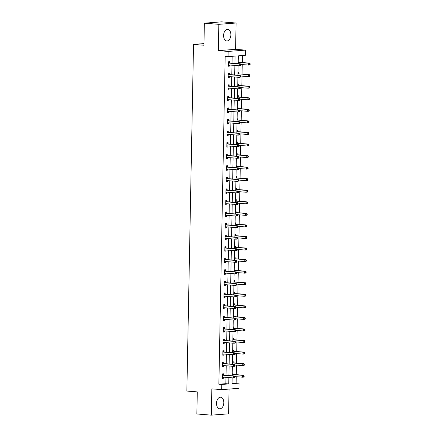 <?xml version="1.0" encoding="UTF-8"?>
<svg xmlns="http://www.w3.org/2000/svg" width="437" height="437" viewBox="0 0 437 437"><rect width="100%" height="100%" fill="white"/><g stroke="black" fill="none" stroke-linecap="round" stroke-linejoin="round"><path stroke-width="0.66" d="M223.81 402.728A5.796 3.622 94.6 0 0 220.641 397.228A5.796 3.622 94.6 0 0 216.534 403.285A5.796 3.622 94.6 0 0 219.707 408.786A5.796 3.622 94.6 0 0 223.81 402.728M230.873 34.889A5.796 3.622 94.6 0 0 227.704 29.383A5.796 3.622 94.6 0 0 223.597 35.441A5.796 3.622 94.6 0 0 226.77 40.941A5.796 3.622 94.6 0 0 230.873 34.889M232.036 383.216L239.023 383.14L238.924 388.329L221.663 389.64L221.767 384.451L228.759 383.921L228.884 377.557M203.97 43.607L193.525 44.405L186.867 391.055L197.284 391.896L196.858 413.981L211.322 415.15L228.584 413.839L229.059 389.077M193.525 44.405L203.937 45.246L204.363 23.161L221.619 21.85L236.084 23.019L218.828 24.335L218.32 50.643L228.158 51.435L245.419 50.124L245.315 55.308L238.323 55.843L238.17 63.665M218.32 50.643L235.581 49.326L236.084 23.019M235.581 49.326L245.419 50.124M236.127 382.905L236.248 376.689M236.286 374.656L236.472 365.13M236.51 363.092L236.696 353.571M236.734 351.534L236.914 342.013M236.952 339.975L237.138 330.448M237.176 328.416L237.357 318.89M237.4 316.852L237.581 307.331M237.619 305.294L237.804 295.773M237.843 293.735L238.023 284.208M238.067 282.176L238.247 272.65M238.285 270.612L238.471 261.091M238.509 259.054L238.689 249.532M238.728 247.495L238.913 237.968M238.952 235.936L239.137 226.41M239.176 224.372L239.356 214.851M239.394 212.814L239.58 203.292M239.618 201.255L239.798 191.728M239.842 189.696L240.022 180.17M240.06 178.132L240.246 168.611M240.284 166.573L240.465 157.052M240.508 155.015L240.689 145.488M240.727 143.456L240.913 133.93M240.951 131.898L241.131 122.371M241.169 120.333L241.355 110.812M241.393 108.775L241.579 99.248M241.617 97.216L241.798 87.69M241.836 85.657L242.022 76.131M242.06 74.093L242.24 64.572M242.284 62.535L242.415 55.532M204.363 23.161L218.828 24.335M238.22 61.022L238.935 60.967L238.913 62.163M238.001 72.58L238.711 72.526L238.689 73.727M237.777 84.139L238.493 84.084L238.465 85.286M237.553 95.698L238.269 95.643L238.247 96.845M237.335 107.262L238.045 107.207L238.023 108.403M237.111 118.82L237.826 118.766L237.804 119.967M236.892 130.379L237.602 130.324L237.581 131.526M236.668 141.938L237.378 141.883L237.357 143.085M236.444 153.502L237.16 153.447L237.138 154.643M236.226 165.06L236.936 165.006L236.914 166.202M236.002 176.619L236.717 176.564L236.69 177.766M235.778 188.178L236.493 188.123L236.472 189.325M235.559 199.742L236.27 199.687L236.248 200.883M235.335 211.3L236.051 211.246L236.024 212.442M235.111 222.859L235.827 222.804L235.805 224.006M234.893 234.418L235.603 234.363L235.581 235.565M234.669 245.982L235.385 245.927L235.363 247.124M234.451 257.54L235.161 257.486L235.139 258.682M234.227 269.099L234.937 269.045L234.915 270.246M234.003 280.658L234.718 280.603L234.696 281.805M233.784 292.222L234.494 292.167L234.472 293.364M233.56 303.781L234.276 303.726L234.248 304.922M233.336 315.339L234.052 315.285L234.03 316.486M233.118 326.898L233.828 326.843L233.806 328.045M232.894 338.457L233.609 338.407L233.582 339.604M232.67 350.021L233.385 349.966L233.363 351.162M232.451 361.579L233.161 361.525L233.139 362.726M232.227 373.138L232.943 373.083L232.921 374.285M234.915 63.403L235.057 56.089L228.059 56.624L225.164 56.389L218.871 384.216L225.869 383.686L225.989 377.322M226.027 375.29L226.213 365.764M226.251 363.731L226.432 354.205M226.475 352.167L226.656 342.646M226.694 340.609L226.879 331.082M226.918 329.05L227.098 319.523M227.142 317.491L227.322 307.965M227.36 305.927L227.546 296.406M227.584 294.369L227.764 284.842M227.803 282.81L227.988 273.283M228.027 271.251L228.212 261.725M228.251 259.687L228.431 250.166M228.469 248.129L228.655 238.602M228.693 236.57L228.873 227.043M228.917 225.011L229.097 215.485M229.135 213.447L229.321 203.926M229.359 201.889L229.54 192.367M229.578 190.33L229.764 180.803M229.802 178.771L229.988 169.245M230.026 167.207L230.206 157.686M230.244 155.648L230.43 146.127M230.468 144.09L230.649 134.563M230.692 132.531L230.873 123.005M230.911 120.967L231.097 111.446M231.135 109.408L231.315 99.887M231.359 97.85L231.539 88.323M231.577 86.291L231.763 76.765M231.801 74.727L231.981 65.206M232.02 63.168L232.156 56.313M229.583 62.873L229.605 61.677L228.442 61.764L228.354 66.211L229.518 66.124L229.54 65.009M229.359 74.432L229.381 73.236L228.218 73.323L228.13 77.77L229.299 77.682L229.321 76.568M229.141 85.996L229.163 84.794L227.994 84.882L227.912 89.328L229.075 89.241L229.097 88.127M228.917 97.555L228.939 96.353L227.775 96.446L227.688 100.892L228.857 100.8L228.873 99.685M228.693 109.113L228.72 107.917L227.551 108.005L227.464 112.451L228.633 112.364L228.655 111.249M228.475 120.672L228.496 119.476L227.327 119.563L227.245 124.01L228.409 123.922L228.431 122.808M228.251 132.236L228.272 131.034L227.109 131.122L227.022 135.568L228.19 135.481L228.212 134.367M228.027 143.795L228.054 142.593L226.885 142.686L226.803 147.132L227.967 147.04L227.988 145.925M227.808 155.353L227.83 154.157L226.661 154.245L226.579 158.691L227.743 158.604L227.764 157.489M227.584 166.912L227.606 165.716L226.442 165.803L226.355 170.25L227.524 170.162L227.546 169.048M227.36 178.476L227.387 177.275L226.219 177.362L226.137 181.808L227.3 181.721L227.322 180.607M227.142 190.035L227.164 188.833L226 188.926L225.913 193.373L227.076 193.28L227.098 192.165M226.918 201.594L226.94 200.397L225.776 200.485L225.689 204.931L226.858 204.844L226.879 203.729M226.699 213.152L226.721 211.956L225.552 212.043L225.47 216.49L226.634 216.402L226.656 215.288M226.475 224.716L226.497 223.515L225.334 223.602L225.246 228.048L226.415 227.961L226.432 226.847M226.251 236.275L226.279 235.073L225.11 235.166L225.022 239.607L226.191 239.52L226.213 238.405M226.033 247.834L226.055 246.637L224.886 246.725L224.804 251.171L225.967 251.078L225.989 249.969M225.809 259.392L225.831 258.196L224.667 258.283L224.58 262.73L225.749 262.642L225.771 261.528M225.585 270.956L225.612 269.755L224.443 269.842L224.361 274.289L225.525 274.201L225.547 273.087M225.366 282.515L225.388 281.313L224.225 281.406L224.137 285.847L225.301 285.76L225.323 284.645M225.142 294.074L225.164 292.877L224.001 292.965L223.913 297.411L225.082 297.318L225.104 296.21M224.924 305.632L224.946 304.436L223.777 304.523L223.695 308.97L224.858 308.883L224.88 307.768M224.7 317.196L224.722 315.995L223.558 316.082L223.471 320.529L224.634 320.441L224.656 319.327M224.476 328.755L224.498 327.553L223.334 327.641L223.247 332.087L224.416 332L224.438 330.885M224.257 340.314L224.279 339.112L223.11 339.205L223.028 343.651L224.192 343.558L224.214 342.444M224.034 351.872L224.055 350.676L222.892 350.764L222.804 355.21L223.973 355.123L223.99 354.008M223.81 363.437L223.837 362.235L222.668 362.322L222.58 366.769L223.749 366.681L223.771 365.567M223.591 374.995L223.613 373.793L222.444 373.881L222.362 378.327L223.525 378.24L223.547 377.126M221.663 389.64L211.83 388.843L211.322 415.15M218.871 384.216L221.767 384.451M228.059 56.624L228.158 51.435M232.14 377.819L232.025 383.67L239.023 383.14M238.132 65.703L237.947 75.23M237.908 77.262L237.728 86.788M237.69 88.82L237.504 98.347M237.466 100.384L237.28 109.906M237.242 111.943L237.062 121.47M237.023 123.502L236.838 133.028M236.799 135.06L236.619 144.587M236.575 146.624L236.395 156.146M236.357 158.183L236.171 167.71M236.133 169.742L235.953 179.268M235.914 181.3L235.729 190.827M235.69 192.864L235.505 202.386M235.467 204.423L235.286 213.944M235.248 215.982L235.062 225.508M235.024 227.54L234.844 237.067M234.8 239.105L234.62 248.626M234.582 250.663L234.396 260.184M234.358 262.222L234.177 271.748M234.134 273.781L233.953 283.307M233.915 285.345L233.729 294.866M233.691 296.903L233.511 306.424M233.473 308.462L233.287 317.989M233.249 320.021L233.063 329.547M233.025 331.585L232.845 341.106M232.806 343.143L232.621 352.664M232.582 354.702L232.402 364.229M232.358 366.261L232.178 375.787M228.922 375.525L229.103 365.998M229.146 363.961L229.327 354.44M229.365 352.402L229.551 342.881M229.589 340.844L229.769 331.317M229.807 329.285L229.993 319.758M230.031 317.721L230.217 308.2M230.255 306.162L230.436 296.641M230.474 294.604L230.66 285.077M230.698 283.045L230.883 273.518M230.922 271.481L231.102 261.96M231.14 259.922L231.326 250.401M231.364 248.363L231.544 238.837M231.588 236.805L231.768 227.278M231.807 225.241L231.992 215.72M232.031 213.682L232.211 204.161M232.249 202.123L232.435 192.597M232.473 190.565L232.659 181.038M232.697 179.006L232.877 169.48M232.916 167.442L233.101 157.921M233.139 155.883L233.32 146.357M233.363 144.325L233.544 134.798M233.582 132.766L233.768 123.239M233.806 121.202L233.986 111.681M234.03 109.643L234.21 100.117M234.248 98.085L234.434 88.558M234.472 86.526L234.653 76.999M234.691 74.962L234.877 65.441M225.869 383.686L228.759 383.921M228.36 66.025L229.518 66.124M228.136 77.589L229.299 77.682M227.912 89.148L229.075 89.241M227.693 100.707L228.857 100.8M227.469 112.265L228.633 112.364M227.245 123.829L228.409 123.922M227.027 135.388L228.19 135.481M226.803 146.947L227.967 147.04M226.585 158.505L227.743 158.604M226.361 170.069L227.524 170.162M226.137 181.628L227.3 181.721M225.918 193.187L227.076 193.28M225.694 204.745L226.858 204.844M225.47 216.31L226.634 216.402M225.252 227.868L226.415 227.961M225.028 239.427L226.191 239.52M224.804 250.985L225.967 251.078M224.585 262.544L225.749 262.642M224.361 274.108L225.525 274.201M224.143 285.667L225.301 285.76M223.919 297.226L225.082 297.318M223.695 308.784L224.858 308.883M223.476 320.348L224.634 320.441M223.252 331.907L224.416 332M223.028 343.466L224.192 343.558M222.81 355.024L223.973 355.123M222.586 366.588L223.749 366.681M222.362 378.147L223.525 378.24M240.787 65.233L240.803 64.49L240.339 64.529L240.323 65.266L240.787 65.233L240.377 65.703L239.208 65.79L228.682 64.938A0.743 0.579 -94.4 0 0 228.464 64.971L228.376 65.009M240.323 65.266L239.208 65.79L239.247 63.939L240.41 63.851L229.884 62.999A0.743 0.579 -94.4 0 1 229.665 62.923L228.431 62.18M228.414 62.961L228.502 63.015A0.743 0.579 -94.4 0 0 228.715 63.086L239.247 63.939L240.339 64.529M229.376 64.993L228.371 65.424M240.803 64.49L240.41 63.851M240.782 64.452L248.538 65.08L248.577 63.228L249.74 63.141L239.208 62.289A0.743 0.579 85.6 0 1 238.995 62.218L238.209 61.743M249.669 63.818L249.653 64.561L250.117 64.523L250.133 63.78L248.577 63.228L238.198 62.387M250.117 64.523L249.707 64.993L248.538 65.08L249.653 64.561M249.74 63.141L250.133 63.78M240.569 76.792L240.579 76.054L240.115 76.087L240.099 76.83L240.569 76.792L240.153 77.262L238.99 77.349L228.458 76.497A0.743 0.579 -94.4 0 0 228.24 76.535L228.158 76.568M240.099 76.83L238.99 77.349L239.023 75.497L240.192 75.41L229.66 74.558A0.743 0.579 -94.4 0 1 229.447 74.487L228.207 73.744M228.196 74.525L228.278 74.574A0.743 0.579 -94.4 0 0 228.491 74.645L239.023 75.497L240.115 76.087M229.152 76.551L228.147 76.988M240.579 76.054L240.192 75.41M240.345 88.35L240.361 87.613L239.891 87.646L239.88 88.389L240.345 88.35L239.935 88.82L238.766 88.908L228.234 88.055A0.743 0.579 -94.4 0 0 228.021 88.094L227.934 88.132M239.88 88.389L238.766 88.908L238.804 87.056L239.968 86.968L229.436 86.116A0.743 0.579 -94.4 0 1 229.223 86.045L227.988 85.302M227.972 86.084L228.054 86.133A0.743 0.579 -94.4 0 0 228.272 86.204L238.804 87.056L239.891 87.646M228.933 88.116L227.923 88.547M240.361 87.613L239.968 86.968M240.558 76.011L248.32 76.639L248.353 74.787L249.522 74.7L238.99 73.848A0.743 0.579 85.6 0 1 238.771 73.777L237.985 73.301M249.445 75.377L249.429 76.12L249.898 76.082L249.909 75.344L248.353 74.787L238.99 73.848M249.898 76.082L249.483 76.551L248.32 76.639L249.429 76.12M249.522 74.7L249.909 75.344M240.334 87.569L248.096 88.198L248.129 86.346L249.298 86.258L238.766 85.406A0.743 0.579 85.6 0 1 238.553 85.335L237.766 84.86M249.221 86.936L249.21 87.679L249.674 87.646L249.691 86.903L248.129 86.346L237.75 85.51M249.674 87.646L249.259 88.11L248.096 88.198L249.21 87.679M249.298 86.258L249.691 86.903M240.126 99.915L240.137 99.172L239.673 99.21L239.656 99.947L240.126 99.915L239.711 100.379L238.542 100.472L228.016 99.62A0.743 0.579 -94.4 0 0 227.797 99.652L227.71 99.691M239.656 99.947L238.542 100.472L238.58 98.62L239.744 98.527L229.217 97.675A0.743 0.579 -94.4 0 1 228.999 97.604L227.764 96.861M227.748 97.642L227.835 97.691A0.743 0.579 -94.4 0 0 228.048 97.762L238.58 98.62L239.673 99.21M228.709 99.674L227.704 100.106M240.137 99.172L239.744 98.527M239.902 111.473L239.918 110.73L239.449 110.769L239.438 111.506L239.902 111.473L239.487 111.943L238.323 112.03L227.792 111.178A0.743 0.579 -94.4 0 0 227.573 111.211L227.491 111.249M239.438 111.506L238.323 112.03L238.356 110.179L239.525 110.091L228.993 109.234A0.743 0.579 -94.4 0 1 228.78 109.163L227.546 108.42M227.53 109.201L227.611 109.255A0.743 0.579 -94.4 0 0 227.83 109.326L238.356 110.179L239.449 110.769M228.485 111.233L227.48 111.664M239.918 110.73L239.525 110.091M239.678 123.032L239.695 122.294L239.23 122.327L239.214 123.07L239.678 123.032L239.268 123.502L238.099 123.589L227.568 122.737A0.743 0.579 -94.4 0 0 227.355 122.775L227.267 122.808M239.214 123.07L238.099 123.589L238.138 121.737L239.301 121.65L228.77 120.798A0.743 0.579 -94.4 0 1 228.556 120.727L227.322 119.984M227.306 120.765L227.393 120.814A0.743 0.579 -94.4 0 0 227.606 120.885L238.138 121.737L239.23 122.327M228.267 122.792L227.262 123.229M239.695 122.294L239.301 121.65M240.115 99.133L247.872 99.762L247.91 97.91L249.074 97.817L238.547 96.965A0.743 0.579 85.6 0 1 238.329 96.894L237.542 96.419M249.003 98.5L248.986 99.237L249.451 99.204L249.467 98.462L247.91 97.91L237.531 97.069M249.451 99.204L249.041 99.669L247.872 99.762L248.986 99.237M249.074 97.817L249.467 98.462M239.891 110.692L247.653 111.32L247.686 109.469L248.855 109.381L238.323 108.529A0.743 0.579 85.6 0 1 238.11 108.458L237.318 107.983M248.779 110.058L248.762 110.796L249.232 110.763L249.243 110.02L247.686 109.469L237.307 108.627M249.232 110.763L248.817 111.233L247.653 111.32L248.762 110.796M248.855 109.381L249.243 110.02M239.667 122.251L247.429 122.879L247.468 121.027L248.631 120.94L238.099 120.088A0.743 0.579 85.6 0 1 237.886 120.017L237.1 119.541M248.555 121.617L248.544 122.36L249.008 122.322L249.024 121.584L247.468 121.027L238.099 120.088M249.008 122.322L248.598 122.792L247.429 122.879L248.544 122.36M248.631 120.94L249.024 121.584M239.46 134.591L239.471 133.853L239.006 133.886L238.99 134.629L239.46 134.591L239.044 135.06L237.881 135.148L227.349 134.296A0.743 0.579 -94.4 0 0 227.131 134.334L227.043 134.372M238.99 134.629L237.881 135.148L237.914 133.296L239.083 133.209L228.551 132.356A0.743 0.579 -94.4 0 1 228.333 132.285L227.098 131.542M227.087 132.324L227.169 132.373A0.743 0.579 -94.4 0 0 227.382 132.444L237.914 133.296L239.006 133.886M228.043 134.356L227.038 134.787M239.471 133.853L239.083 133.209M239.449 133.809L247.205 134.438L247.244 132.586L248.407 132.498L237.881 131.646A0.743 0.579 85.6 0 1 237.662 131.575L236.876 131.1M248.336 133.176L248.32 133.919L248.79 133.88L248.8 133.143L247.244 132.586L236.865 131.75M248.79 133.88L248.374 134.35L247.205 134.438L248.32 133.919M248.407 132.498L248.8 133.143M239.236 146.155L239.252 145.412L238.782 145.445L238.771 146.187L239.236 146.155L238.821 146.619L237.657 146.712L227.125 145.86A0.743 0.579 -94.4 0 0 226.907 145.892L226.825 145.931M238.771 146.187L237.657 146.712L237.69 144.855L238.859 144.767L228.327 143.915A0.743 0.579 -94.4 0 1 228.114 143.844L226.879 143.101M226.863 143.882L226.945 143.931A0.743 0.579 -94.4 0 0 227.164 144.002L237.69 144.855L238.782 145.445M227.824 145.914L226.814 146.346M239.252 145.412L238.859 144.767M239.225 145.374L246.987 146.002L247.02 144.15L248.189 144.057L237.657 143.205A0.743 0.579 85.6 0 1 237.444 143.134L236.652 142.659M248.112 144.74L248.096 145.477L248.566 145.445L248.577 144.702L247.02 144.15L236.641 143.309M248.566 145.445L248.15 145.909L246.987 146.002L248.096 145.477M248.189 144.057L248.577 144.702M239.012 157.713L239.028 156.97L238.564 157.009L238.547 157.746L239.012 157.713L238.602 158.183L237.433 158.27L226.907 157.418A0.743 0.579 -94.4 0 0 226.688 157.451L226.601 157.489M238.547 157.746L237.433 158.27L237.471 156.419L238.635 156.326L228.103 155.474A0.743 0.579 -94.4 0 1 227.89 155.403L226.656 154.66M226.639 155.441L226.727 155.496A0.743 0.579 -94.4 0 0 226.94 155.567L237.471 156.419L238.564 157.009M227.601 157.473L226.595 157.904M239.028 156.97L238.635 156.326M239.006 156.932L246.763 157.56L246.801 155.709L247.965 155.621L237.433 154.769A0.743 0.579 85.6 0 1 237.22 154.698L236.433 154.223M247.888 156.299L247.877 157.036L248.342 157.003L248.358 156.26L246.801 155.709L236.417 154.867M248.342 157.003L247.932 157.473L246.763 157.56L247.877 157.036M247.965 155.621L248.358 156.26M238.793 169.272L238.804 168.529L238.34 168.567L238.323 169.31L238.793 169.272L238.378 169.742L237.215 169.829L226.683 168.977A0.743 0.579 -94.4 0 0 226.464 169.015L226.377 169.048M238.323 169.31L237.215 169.829L237.247 167.977L238.416 167.89L227.885 167.038A0.743 0.579 -94.4 0 1 227.672 166.967L226.432 166.224M226.421 167.005L226.503 167.054A0.743 0.579 -94.4 0 0 226.716 167.125L237.247 167.977L238.34 168.567M227.377 169.032L226.371 169.469M238.804 168.529L238.416 167.89M238.782 168.491L246.544 169.119L246.577 167.267L247.746 167.18L237.215 166.328A0.743 0.579 85.6 0 1 236.996 166.257L236.209 165.781M247.67 167.857L247.653 168.6L248.123 168.562L248.134 167.824L246.577 167.267L237.215 166.328M248.123 168.562L247.708 169.032L246.544 169.119L247.653 168.6M247.746 167.18L248.134 167.824M238.569 180.831L238.586 180.093L238.116 180.126L238.105 180.869L238.569 180.831L238.16 181.3L236.991 181.388L226.459 180.536A0.743 0.579 -94.4 0 0 226.246 180.574L226.158 180.612M238.105 180.869L236.991 181.388L237.029 179.536L238.192 179.449L227.661 178.596A0.743 0.579 -94.4 0 1 227.448 178.525L226.213 177.783M226.197 178.564L226.279 178.613A0.743 0.579 -94.4 0 0 226.497 178.684L237.029 179.536L238.116 180.126M227.158 180.596L226.148 181.027M238.586 180.093L238.192 179.449M238.558 180.049L246.321 180.678L246.353 178.826L247.522 178.738L236.991 177.886A0.743 0.579 85.6 0 1 236.778 177.815L235.985 177.34M247.446 179.416L247.435 180.159L247.899 180.12L247.916 179.383L246.353 178.826L235.975 177.985M247.899 180.12L247.484 180.59L246.321 180.678L247.435 180.159M247.522 178.738L247.916 179.383M238.345 192.395L238.362 191.652L237.897 191.685L237.881 192.427L238.345 192.395L237.936 192.859L236.767 192.952L226.24 192.1A0.743 0.579 -94.4 0 0 226.022 192.133L225.934 192.171M237.881 192.427L236.767 192.952L236.805 191.095L237.968 191.007L227.442 190.155A0.743 0.579 -94.4 0 1 227.224 190.084L225.989 189.341M225.973 190.122L226.06 190.171A0.743 0.579 -94.4 0 0 226.273 190.242L236.805 191.095L237.897 191.685M226.934 192.154L225.929 192.586M238.362 191.652L237.968 191.007M238.34 191.614L246.097 192.242L246.135 190.39L247.298 190.297L236.767 189.445A0.743 0.579 85.6 0 1 236.554 189.374L235.767 188.899M247.227 190.98L247.211 191.717L247.675 191.685L247.692 190.942L246.135 190.39L235.756 189.549M247.675 191.685L247.266 192.149L246.097 192.242L247.211 191.717M247.298 190.297L247.692 190.942M238.127 203.953L238.138 203.21L237.673 203.249L237.657 203.986L238.127 203.953L237.712 204.423L236.548 204.511L226.016 203.658A0.743 0.579 -94.4 0 0 225.798 203.691L225.716 203.729M237.657 203.986L236.548 204.511L236.581 202.659L237.75 202.566L227.218 201.714A0.743 0.579 -94.4 0 1 227.005 201.643L225.765 200.9M225.754 201.681L225.836 201.736A0.743 0.579 -94.4 0 0 226.049 201.807L236.581 202.659L237.673 203.249M226.71 203.713L225.705 204.145M238.138 203.21L237.75 202.566M238.116 203.172L245.878 203.8L245.911 201.949L247.08 201.861L236.548 201.004A0.743 0.579 85.6 0 1 236.33 200.933L235.543 200.463M247.003 202.539L246.987 203.276L247.457 203.243L247.468 202.5L245.911 201.949L235.532 201.107M247.457 203.243L247.042 203.713L245.878 203.8L246.987 203.276M247.08 201.861L247.468 202.5M237.903 215.512L237.919 214.769L237.449 214.807L237.438 215.55L237.903 215.512L237.493 215.982L236.324 216.069L225.792 215.217A0.743 0.579 -94.4 0 0 225.579 215.255L225.492 215.288M237.438 215.55L236.324 216.069L236.362 214.217L237.526 214.13L226.994 213.278A0.743 0.579 -94.4 0 1 226.781 213.207L225.547 212.458M225.53 213.245L225.612 213.294A0.743 0.579 -94.4 0 0 225.831 213.365L236.362 214.217L237.449 214.807M226.492 215.272L225.481 215.709M237.919 214.769L237.526 214.13M237.892 214.731L245.654 215.359L245.692 213.507L246.856 213.42L236.324 212.568A0.743 0.579 85.6 0 1 236.111 212.497L235.325 212.021M246.779 214.097L246.768 214.84L247.233 214.802L247.249 214.064L245.692 213.507L236.324 212.568M247.233 214.802L246.818 215.272L245.654 215.359L246.768 214.84M246.856 213.42L247.249 214.064M237.684 227.071L237.695 226.333L237.231 226.366L237.215 227.109L237.684 227.071L237.269 227.54L236.106 227.628L225.574 226.776A0.743 0.579 -94.4 0 0 225.355 226.814L225.268 226.852M237.215 227.109L236.106 227.628L236.138 225.776L237.302 225.689L226.776 224.837A0.743 0.579 -94.4 0 1 226.557 224.765L225.323 224.023M225.306 224.804L225.394 224.853A0.743 0.579 -94.4 0 0 225.607 224.924L236.138 225.776L237.231 226.366M226.268 226.836L225.263 227.267M237.695 226.333L237.302 225.689M237.673 226.29L245.43 226.918L245.468 225.066L246.632 224.979L236.106 224.126A0.743 0.579 85.6 0 1 235.887 224.055L235.101 223.58M246.561 225.656L246.544 226.399L247.009 226.361L247.025 225.623L245.468 225.066L235.09 224.225M247.009 226.361L246.599 226.83L245.43 226.918L246.544 226.399M246.632 224.979L247.025 225.623M237.46 238.635L237.477 237.892L237.007 237.925L236.996 238.668L237.46 238.635L237.045 239.099L235.882 239.192L225.35 238.34A0.743 0.579 -94.4 0 0 225.131 238.373L225.05 238.411M236.996 238.668L235.882 239.192L235.914 237.335L237.083 237.247L226.552 236.395A0.743 0.579 -94.4 0 1 226.339 236.324L225.104 235.581M225.088 236.362L225.17 236.412A0.743 0.579 -94.4 0 0 225.388 236.483L235.914 237.335L237.007 237.925M226.044 238.394L225.039 238.826M237.477 237.892L237.083 237.247M237.449 237.854L245.212 238.482L245.244 236.625L246.413 236.537L235.882 235.685A0.743 0.579 85.6 0 1 235.669 235.614L234.877 235.139M246.337 237.22L246.321 237.957L246.79 237.925L246.801 237.182L245.244 236.625L234.866 235.789M246.79 237.925L246.375 238.389L245.212 238.482L246.321 237.957M246.413 236.537L246.801 237.182M237.236 250.193L237.253 249.451L236.788 249.489L236.772 250.226L237.236 250.193L236.827 250.663L235.658 250.751L225.126 249.898A0.743 0.579 -94.4 0 0 224.913 249.931L224.826 249.969M236.772 250.226L235.658 250.751L235.696 248.899L236.859 248.806L226.328 247.954A0.743 0.579 -94.4 0 1 226.115 247.883L224.88 247.14M224.864 247.921L224.951 247.976A0.743 0.579 -94.4 0 0 225.164 248.047L235.696 248.899L236.788 249.489M225.825 249.953L224.82 250.385M237.253 249.451L236.859 248.806M237.225 249.412L244.988 250.04L245.026 248.189L246.189 248.096L235.658 247.244A0.743 0.579 85.6 0 1 235.445 247.173L234.658 246.703M246.113 248.779L246.102 249.516L246.566 249.483L246.583 248.74L245.026 248.189L234.642 247.347M246.566 249.483L246.157 249.953L244.988 250.04L246.102 249.516M246.189 248.096L246.583 248.74M237.018 261.752L237.029 261.009L236.564 261.047L236.548 261.79L237.018 261.752L236.603 262.222L235.439 262.309L224.908 261.457A0.743 0.579 -94.4 0 0 224.689 261.495L224.602 261.528M236.548 261.79L235.439 262.309L235.472 260.457L236.641 260.37L226.109 259.518A0.743 0.579 -94.4 0 1 225.891 259.447L224.656 258.699M224.645 259.485L224.727 259.534A0.743 0.579 -94.4 0 0 224.94 259.605L235.472 260.457L236.564 261.047M225.601 261.512L224.596 261.949M237.029 261.009L236.641 260.37M237.007 260.971L244.764 261.599L244.802 259.747L245.965 259.66L235.439 258.808A0.743 0.579 85.6 0 1 235.221 258.737L234.434 258.262M245.894 260.337L245.878 261.08L246.348 261.042L246.359 260.299L244.802 259.747L235.439 258.808M246.348 261.042L245.933 261.512L244.764 261.599L245.878 261.08M245.965 259.66L246.359 260.299M236.794 273.311L236.81 272.573L236.341 272.606L236.33 273.349L236.794 273.311L236.379 273.781L235.215 273.868L224.684 273.016A0.743 0.579 -94.4 0 0 224.465 273.054L224.383 273.092M236.33 273.349L235.215 273.868L235.248 272.016L236.417 271.929L225.885 271.077A0.743 0.579 -94.4 0 1 225.672 271.006L224.438 270.263M224.421 271.044L224.503 271.093A0.743 0.579 -94.4 0 0 224.722 271.164L235.248 272.016L236.341 272.606M225.383 273.076L224.372 273.507M236.81 272.573L236.417 271.929M236.783 272.53L244.545 273.158L244.578 271.306L245.747 271.219L235.215 270.366A0.743 0.579 85.6 0 1 235.002 270.295L234.21 269.82M245.67 271.896L245.66 272.639L246.124 272.601L246.14 271.863L244.578 271.306L234.199 270.465M246.124 272.601L245.709 273.07L244.545 273.158L245.66 272.639M245.747 271.219L246.14 271.863M236.57 284.875L236.586 284.132L236.122 284.165L236.106 284.908L236.57 284.875L236.16 285.339L234.991 285.432L224.465 284.58A0.743 0.579 -94.4 0 0 224.247 284.613L224.159 284.651M236.106 284.908L234.991 285.432L235.03 283.575L236.193 283.487L225.667 282.635A0.743 0.579 -94.4 0 1 225.448 282.564L224.214 281.821M224.197 282.602L224.285 282.652A0.743 0.579 -94.4 0 0 224.498 282.723L235.03 283.575L236.122 284.165M225.159 284.634L224.154 285.066M236.586 284.132L236.193 283.487M236.564 284.094L244.321 284.722L244.359 282.865L245.523 282.777L234.991 281.925A0.743 0.579 85.6 0 1 234.778 281.854L233.992 281.379M245.447 283.455L245.436 284.197L245.9 284.165L245.916 283.422L244.359 282.865L233.975 282.029M245.9 284.165L245.49 284.629L244.321 284.722L245.436 284.197M245.523 282.777L245.916 283.422M236.351 296.433L236.362 295.691L235.898 295.729L235.882 296.466L236.351 296.433L235.936 296.903L234.773 296.991L224.241 296.139A0.743 0.579 -94.4 0 0 224.023 296.171L223.935 296.21M235.882 296.466L234.773 296.991L234.806 295.139L235.975 295.046L225.443 294.194A0.743 0.579 -94.4 0 1 225.23 294.123L223.99 293.38M223.979 294.161L224.061 294.216A0.743 0.579 -94.4 0 0 224.274 294.287L234.806 295.139L235.898 295.729M224.935 296.193L223.93 296.625M236.362 295.691L235.975 295.046M236.341 295.652L244.103 296.281L244.136 294.429L245.304 294.336L234.773 293.484A0.743 0.579 85.6 0 1 234.554 293.413L233.768 292.943M245.228 295.019L245.212 295.756L245.681 295.723L245.692 294.98L244.136 294.429L233.757 293.588M245.681 295.723L245.266 296.193L244.103 296.281L245.212 295.756M245.304 294.336L245.692 294.98M236.127 307.992L236.144 307.249L235.674 307.287L235.663 308.03L236.127 307.992L235.718 308.462L234.549 308.549L224.017 307.697A0.743 0.579 -94.4 0 0 223.804 307.735L223.717 307.768M235.663 308.03L234.549 308.549L234.587 306.698L235.751 306.61L225.219 305.758A0.743 0.579 -94.4 0 1 225.006 305.687L223.771 304.939M223.755 305.725L223.837 305.774A0.743 0.579 -94.4 0 0 224.055 305.845L234.587 306.698L235.674 307.287M224.716 307.752L223.706 308.189M236.144 307.249L235.751 306.61M236.117 307.211L243.879 307.839L243.912 305.987L245.081 305.9L234.549 305.048A0.743 0.579 85.6 0 1 234.336 304.977L233.544 304.502M245.004 306.577L244.993 307.32L245.457 307.282L245.474 306.539L243.912 305.987L234.549 305.048M245.457 307.282L245.042 307.752L243.879 307.839L244.993 307.32M245.081 305.9L245.474 306.539M235.909 319.551L235.92 318.813L235.456 318.846L235.439 319.589L235.909 319.551L235.494 320.021L234.325 320.108L223.799 319.256A0.743 0.579 -94.4 0 0 223.58 319.294L223.493 319.332M235.439 319.589L234.325 320.108L234.363 318.256L235.527 318.169L225 317.317A0.743 0.579 -94.4 0 1 224.782 317.246L223.547 316.503M223.531 317.284L223.618 317.333A0.743 0.579 -94.4 0 0 223.831 317.404L234.363 318.256L235.456 318.846M224.492 319.316L223.487 319.747M235.92 318.813L235.527 318.169M235.898 318.77L243.655 319.398L243.693 317.546L244.857 317.459L234.325 316.607A0.743 0.579 85.6 0 1 234.112 316.535L233.325 316.06M244.786 318.136L244.769 318.879L245.233 318.841L245.25 318.103L243.693 317.546L233.314 316.705M245.233 318.841L244.824 319.31L243.655 319.398L244.769 318.879M244.857 317.459L245.25 318.103M235.685 331.115L235.696 330.372L235.232 330.405L235.215 331.148L235.685 331.115L235.27 331.579L234.106 331.672L223.575 330.814A0.743 0.579 -94.4 0 0 223.356 330.853L223.274 330.891M235.215 331.148L234.106 331.672L234.139 329.815L235.308 329.727L224.776 328.875A0.743 0.579 -94.4 0 1 224.563 328.804L223.329 328.061M223.312 328.843L223.394 328.892A0.743 0.579 -94.4 0 0 223.613 328.963L234.139 329.815L235.232 330.405M224.268 330.875L223.263 331.306M235.696 330.372L235.308 329.727M235.674 330.334L243.436 330.962L243.469 329.105L244.638 329.017L234.106 328.165A0.743 0.579 85.6 0 1 233.888 328.094L233.101 327.619M244.562 329.695L244.545 330.438L245.015 330.405L245.026 329.662L243.469 329.105L233.09 328.269M245.015 330.405L244.6 330.869L243.436 330.962L244.545 330.438M244.638 329.017L245.026 329.662M235.461 342.674L235.477 341.931L235.008 341.969L234.997 342.706L235.461 342.674L235.051 343.143L233.882 343.231L223.351 342.379A0.743 0.579 -94.4 0 0 223.138 342.411L223.05 342.45M234.997 342.706L233.882 343.231L233.921 341.379L235.084 341.286L224.552 340.434A0.743 0.579 -94.4 0 1 224.339 340.363L223.105 339.62M223.088 340.401L223.176 340.456A0.743 0.579 -94.4 0 0 223.389 340.527L233.921 341.379L235.008 341.969M224.05 342.433L223.039 342.865M235.477 341.931L235.084 341.286M235.45 341.892L243.212 342.521L243.251 340.669L244.414 340.576L233.882 339.724A0.743 0.579 85.6 0 1 233.669 339.653L232.883 339.178M244.338 341.259L244.327 341.996L244.791 341.963L244.807 341.221L243.251 340.669L232.866 339.828M244.791 341.963L244.381 342.433L243.212 342.521L244.327 341.996M244.414 340.576L244.807 341.221M235.243 354.232L235.253 353.489L234.789 353.528L234.773 354.27L235.243 354.232L234.827 354.702L233.664 354.789L223.132 353.937A0.743 0.579 -94.4 0 0 222.914 353.975L222.826 354.008M234.773 354.27L233.664 354.789L233.697 352.938L234.866 352.85L224.334 351.998A0.743 0.579 -94.4 0 1 224.115 351.927L222.881 351.179M222.87 351.965L222.952 352.014A0.743 0.579 -94.4 0 0 223.165 352.085L233.697 352.938L234.789 353.528M223.826 353.992L222.821 354.429M235.253 353.489L234.866 352.85M235.232 353.451L242.988 354.079L243.027 352.227L244.19 352.14L233.664 351.288A0.743 0.579 85.6 0 1 233.445 351.217L232.659 350.742M244.119 352.817L244.103 353.56L244.567 353.522L244.583 352.779L243.027 352.227L233.664 351.288M244.567 353.522L244.157 353.992L242.988 354.079L244.103 353.56M244.19 352.14L244.583 352.779M235.019 365.791L235.035 365.053L234.565 365.086L234.554 365.829L235.019 365.791L234.603 366.261L233.44 366.348L222.908 365.496A0.743 0.579 -94.4 0 0 222.69 365.534L222.608 365.572M234.554 365.829L233.44 366.348L233.473 364.496L234.642 364.409L224.11 363.557A0.743 0.579 -94.4 0 1 223.897 363.486L222.662 362.743M222.646 363.524L222.728 363.573A0.743 0.579 -94.4 0 0 222.946 363.644L233.473 364.496L234.565 365.086M223.602 365.556L222.597 365.988M235.035 365.053L234.642 364.409M235.008 365.01L242.77 365.638L242.803 363.786L243.972 363.699L233.44 362.847A0.743 0.579 85.6 0 1 233.227 362.776L232.435 362.3M243.895 364.376L243.879 365.119L244.349 365.081L244.359 364.343L242.803 363.786L232.424 362.945M244.349 365.081L243.933 365.551L242.77 365.638L243.879 365.119M243.972 363.699L244.359 364.343M234.795 377.355L234.811 376.612L234.347 376.645L234.33 377.388L234.795 377.355L234.385 377.819L233.216 377.907L222.684 377.055A0.743 0.579 -94.4 0 0 222.471 377.093L222.384 377.131M234.33 377.388L233.216 377.907L233.254 376.055L234.418 375.967L223.886 375.115A0.743 0.579 -94.4 0 1 223.673 375.044L222.438 374.301M222.422 375.083L222.509 375.132A0.743 0.579 -94.4 0 0 222.723 375.203L233.254 376.055L234.347 376.645M223.383 377.115L222.378 377.546M234.811 376.612L234.418 375.967M234.789 376.574L242.546 377.202L242.584 375.345L243.748 375.257L233.216 374.405A0.743 0.579 85.6 0 1 233.003 374.334L232.216 373.859M243.671 375.935L243.66 376.678L244.125 376.645L244.141 375.902L242.584 375.345L232.2 374.509M244.125 376.645L243.715 377.109L242.546 377.202L243.66 376.678M243.748 375.257L244.141 375.902M228.502 63.015L229.665 62.923M228.715 63.086L229.884 62.999M228.464 64.971L228.802 64.949M239.208 62.289L238.198 62.365M238.995 62.218L238.198 62.278M228.278 74.574L229.447 74.487M228.491 74.645L229.66 74.558M228.24 76.535L228.584 76.508M228.054 86.133L229.223 86.045M228.272 86.204L229.436 86.116M228.021 88.094L228.36 88.066M238.771 73.777L237.974 73.837M238.766 85.406L237.75 85.483M238.553 85.335L237.755 85.395M227.835 97.691L228.999 97.604M228.048 97.762L229.217 97.675M227.797 99.652L228.136 99.625M227.611 109.255L228.78 109.163M227.83 109.326L228.993 109.234M227.573 111.211L227.917 111.189M227.393 120.814L228.556 120.727M227.606 120.885L228.77 120.798M227.355 122.775L227.693 122.748M238.547 96.965L237.531 97.041M238.329 96.894L237.531 96.954M238.323 108.529L237.307 108.605M238.11 108.458L237.307 108.518M237.886 120.017L237.089 120.077M227.169 132.373L228.333 132.285M227.382 132.444L228.551 132.356M227.131 134.334L227.475 134.306M237.881 131.646L236.865 131.723M237.662 131.575L236.865 131.635M226.945 143.931L228.114 143.844M227.164 144.002L228.327 143.915M226.907 145.892L227.251 145.865M237.657 143.205L236.641 143.281M237.444 143.134L236.641 143.194M226.727 155.496L227.89 155.403M226.94 155.567L228.103 155.474M226.688 157.451L227.027 157.429M237.433 154.769L236.422 154.845M237.22 154.698L236.422 154.758M226.503 167.054L227.672 166.967M226.716 167.125L227.885 167.038M226.464 169.015L226.808 168.988M236.996 166.257L236.198 166.317M226.279 178.613L227.448 178.525M226.497 178.684L227.661 178.596M226.246 180.574L226.585 180.547M236.991 177.886L235.975 177.963M236.778 177.815L235.98 177.875M226.06 190.171L227.224 190.084M226.273 190.242L227.442 190.155M226.022 192.133L226.361 192.105M236.767 189.445L235.756 189.521M236.554 189.374L235.756 189.434M225.836 201.736L227.005 201.643M226.049 201.807L227.218 201.714M225.798 203.691L226.142 203.669M236.548 201.004L235.532 201.086M236.33 200.933L235.532 200.998M225.612 213.294L226.781 213.207M225.831 213.365L226.994 213.278M225.579 215.255L225.918 215.228M236.111 212.497L235.314 212.557M225.394 224.853L226.557 224.765M225.607 224.924L226.776 224.837M225.355 226.814L225.7 226.787M236.106 224.126L235.09 224.203M235.887 224.055L235.09 224.115M225.17 236.412L226.339 236.324M225.388 236.483L226.552 236.395M225.131 238.373L225.476 238.345M235.882 235.685L234.866 235.762M235.669 235.614L234.866 235.674M224.951 247.976L226.115 247.883M225.164 248.047L226.328 247.954M224.913 249.931L225.252 249.909M235.658 247.244L234.642 247.326M235.445 247.173L234.647 247.238M224.727 259.534L225.891 259.447M224.94 259.605L226.109 259.518M224.689 261.495L225.033 261.468M235.221 258.737L234.423 258.797M224.503 271.093L225.672 271.006M224.722 271.164L225.885 271.077M224.465 273.054L224.809 273.027M235.215 270.366L234.199 270.443M235.002 270.295L234.199 270.356M224.285 282.652L225.448 282.564M224.498 282.723L225.667 282.635M224.247 284.613L224.585 284.585M234.991 281.925L233.981 282.002M234.778 281.854L233.981 281.914M224.061 294.216L225.23 294.123M224.274 294.287L225.443 294.194M224.023 296.171L224.367 296.149M234.773 293.484L233.757 293.566M234.554 293.413L233.757 293.478M223.837 305.774L225.006 305.687M224.055 305.845L225.219 305.758M223.804 307.735L224.143 307.708M234.336 304.977L233.538 305.037M223.618 317.333L224.782 317.246M223.831 317.404L225 317.317M223.58 319.294L223.919 319.267M234.325 316.607L233.314 316.683M234.112 316.535L233.314 316.596M223.394 328.892L224.563 328.804M223.613 328.963L224.776 328.875M223.356 330.853L223.7 330.825M234.106 328.165L233.09 328.242M233.888 328.094L233.09 328.154M223.176 340.456L224.339 340.363M223.389 340.527L224.552 340.434M223.138 342.411L223.476 342.389M233.882 339.724L232.866 339.806M233.669 339.653L232.872 339.718M222.952 352.014L224.115 351.927M223.165 352.085L224.334 351.998M222.914 353.975L223.258 353.948M233.445 351.217L232.648 351.277M222.728 363.573L223.897 363.486M222.946 363.644L224.11 363.557M222.69 365.534L223.034 365.507M233.44 362.847L232.424 362.923M233.227 362.776L232.424 362.836M222.509 375.132L223.673 375.044M222.723 375.203L223.886 375.115M222.471 377.093L222.81 377.065M233.216 374.405L232.2 374.482M233.003 374.334L232.205 374.394"/></g></svg>
